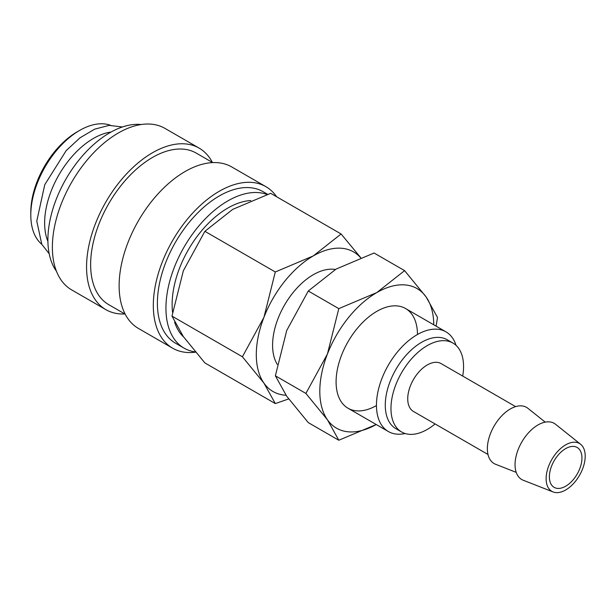<?xml version="1.0" encoding="UTF-8"?>
<svg xmlns="http://www.w3.org/2000/svg" width="616" height="616" viewBox="0 0 616 616"><rect width="100%" height="100%" fill="white"/><g stroke="black" fill="none" stroke-linecap="round" stroke-linejoin="round"><path stroke-width="0.92" d="M267.629 194.317L263.017 191.653A87.503 50.52 120 0 0 195.588 215.092A87.503 50.52 120 0 0 157.396 303.149A87.503 50.52 120 0 0 175.514 343.204L184.061 348.14A87.503 50.52 120 0 0 195.295 351.921M267.098 194.494A87.503 50.52 120 0 0 201.378 223.03A87.503 50.52 120 0 0 165.943 308.085A87.503 50.52 120 0 0 184.061 348.14M276.623 196.75A93.255 53.838 120 0 0 265.889 186.663L231.701 166.928A93.255 53.838 120 0 0 159.837 191.907A93.255 53.838 120 0 0 119.127 285.762A93.255 53.838 120 0 0 138.446 328.451L172.634 348.194A93.255 53.838 120 0 0 195.511 352.175M265.889 186.663A93.255 53.838 120 0 0 194.025 211.65A93.255 53.838 120 0 0 153.322 305.498A93.255 53.838 120 0 0 172.634 348.194M212.689 162.601L196.258 153.114A87.503 50.52 120 0 0 128.829 176.553A87.503 50.52 120 0 0 90.637 264.611A87.503 50.52 120 0 0 108.755 304.666L125.194 314.152M212.389 162.424A93.255 53.838 120 0 0 199.137 148.125L164.942 128.382A93.255 53.838 120 0 0 93.078 153.369A93.255 53.838 120 0 0 52.375 247.216A93.255 53.838 120 0 0 71.687 289.913L105.883 309.648A93.255 53.838 120 0 0 124.886 313.975M199.137 148.125A93.255 53.838 120 0 0 127.273 173.111A93.255 53.838 120 0 0 86.563 266.959A93.255 53.838 120 0 0 105.883 309.648M141.187 124.524A87.503 50.52 120 0 0 79.071 159.898A87.503 50.52 120 0 0 47.894 239.932A87.503 50.52 120 0 0 56.464 271.263M111.057 132.04A69.077 39.886 120 0 0 44.637 223.015A69.077 39.886 120 0 0 47.909 241.418M110.549 125.302A69.077 39.886 120 0 0 79.649 130.423L77.2 131.832A65.627 37.892 120 0 0 30.8 212.204L30.8 215.023A69.077 39.886 120 0 0 41.819 244.344M580.626 444.275L555.547 424.27A32.44 18.726 120 0 0 530.137 431.085A32.44 18.726 120 0 0 515.045 464.68A32.44 18.726 120 0 0 523.23 480.241L553.099 491.953A27.628 15.954 120 0 0 573.92 483.106A27.628 15.954 120 0 0 585.2 456.14A27.628 15.954 120 0 0 580.626 444.275A27.628 15.954 120 0 0 558.974 450.08A27.628 15.954 120 0 0 546.123 478.701A27.628 15.954 120 0 0 553.099 491.953M545.222 422.129L527.866 408.285A32.44 18.726 120 0 0 502.456 415.107A32.44 18.726 120 0 0 487.364 448.702A32.44 18.726 120 0 0 495.557 464.256L516.216 472.364M515.623 406.622L441.079 363.586A27.628 15.954 120 0 0 419.789 370.994A27.628 15.954 120 0 0 407.73 398.798A27.628 15.954 120 0 0 413.452 411.45L487.995 454.485M462.716 376.076A51.336 29.637 120 0 0 463.563 366.559A51.336 29.637 120 0 0 452.929 343.058L447.231 339.77A51.336 29.637 120 0 0 407.677 353.522A51.336 29.637 120 0 0 385.27 405.182A51.336 29.637 120 0 0 395.903 428.682L401.601 431.978A51.336 29.637 120 0 0 435.081 423.939M452.929 343.058A51.336 29.637 120 0 0 413.375 356.81A51.336 29.637 120 0 0 390.968 408.477A51.336 29.637 120 0 0 401.601 431.978M456.056 345.368A57.565 33.233 120 0 0 445.945 331.832A57.565 33.233 120 0 0 401.586 347.255A57.565 33.233 120 0 0 376.453 405.182A57.565 33.233 120 0 0 388.38 431.539A57.565 33.233 120 0 0 405.159 433.525M335.381 269.485A57.565 33.233 120 0 0 293.824 291.676A57.565 33.233 120 0 0 272.588 345.214A57.565 33.233 120 0 0 277.269 364.395M360.576 257.688A80.588 46.531 120 0 0 313.29 255.91A80.588 46.531 120 0 0 263.941 317.309L242.396 356.772L263.941 383.114A80.588 46.531 120 0 0 286.017 395.241M360.714 257.642L341.102 233.98L313.29 255.91L275.298 271.972L263.941 317.309A80.588 46.531 120 0 0 256.302 354.616A80.588 46.531 120 0 0 263.941 383.114L275.298 403.572L288.665 398.952M275.298 403.572L204.882 362.924L183.345 336.582L171.98 316.116L183.345 270.778L204.882 231.316L232.694 209.378L270.686 193.324L341.102 233.98M183.684 337.052A78.748 45.468 -60 0 1 174.636 322.137M172.565 312.289A78.748 45.468 -60 0 1 172.126 304.512A78.748 45.468 -60 0 1 250.804 200.531M581.943 458.019A23.023 13.298 -60 0 1 571.894 481.196A23.023 13.298 -60 0 1 554.146 487.364A23.023 13.298 -60 0 1 549.38 476.822A23.023 13.298 -60 0 1 559.428 453.645A23.023 13.298 -60 0 1 577.177 447.478A23.023 13.298 -60 0 1 581.943 458.019M79.649 130.423A69.077 39.886 120 0 0 30.8 215.023M204.882 231.316L275.298 271.972M171.98 316.116L242.396 356.772M417.494 334.488A57.565 33.233 120 0 0 376.792 311.373A57.565 33.233 120 0 0 336.09 381.874A57.565 33.233 120 0 0 376.453 405.567M305.898 393.432L327.442 419.773L338.8 440.24L376.214 424.516A80.588 46.531 120 0 1 327.442 419.773A80.588 46.531 120 0 1 319.804 391.275A80.588 46.531 120 0 1 327.442 353.969L305.898 393.432L275.375 375.806L286.733 330.469L308.277 291.006L336.09 269.077L374.074 253.014L404.604 270.64L376.792 292.577L338.8 308.631L327.442 353.969A80.588 46.531 120 0 1 376.792 292.577A80.588 46.531 120 0 1 426.141 296.981L404.604 270.64M436.105 326.149L437.506 317.448L426.141 296.981A80.588 46.531 120 0 1 433.772 324.809M338.8 440.24L308.277 422.615L286.733 396.273L275.375 375.806M308.277 291.006L338.8 308.631M122.415 126.973L109.14 125.387L94.672 129.152L80.018 137.807L66.166 150.643L44.752 184.708L36.775 221.136L41.788 244.282L49.203 253.777M348.009 408.231L388.38 431.539M405.574 308.524L445.945 331.832"/></g></svg>
